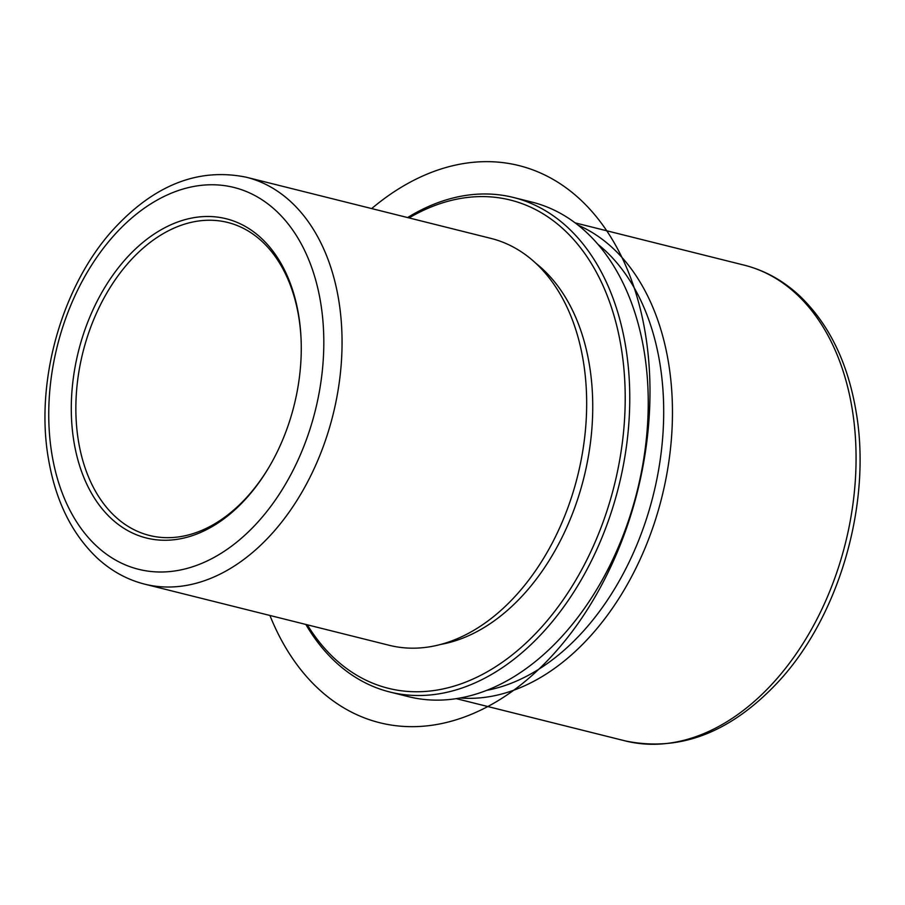 <?xml version="1.0" encoding="UTF-8"?>
<svg xmlns="http://www.w3.org/2000/svg" width="905" height="905" viewBox="0 0 905 905"><rect width="100%" height="100%" fill="white"/><g stroke="black" fill="none" stroke-linecap="round" stroke-linejoin="round"><path stroke-width="1.36" d="M440.69 644.428A205.186 138.623 -76 0 0 589.325 364.444A205.186 138.623 -76 0 0 535.975 263.4M144.63 584.132L389.24 645.299A209.711 141.678 -76 0 0 505.861 605.807A209.711 141.678 -76 0 0 583.182 360.382A209.711 141.678 -76 0 0 575.297 328.153A209.711 141.678 -76 0 0 490.985 238.411L246.386 177.244C198.467 167.425 154.031 184.925 113.08 229.746C61.642 286.399 34.786 382.091 48.519 459.288C55.691 501.087 71.948 534.018 97.265 558.08C111.27 570.976 127.051 579.664 144.63 584.132A209.711 141.678 -76 0 0 291.874 508.18A209.711 141.678 -76 0 0 338.572 299.216A209.711 141.678 -76 0 0 246.386 177.244M486.573 690.379A240.685 162.606 -76 0 0 659.688 362.204A240.685 162.606 -76 0 0 598.081 244.452M578.272 225.266A245.198 165.649 104 0 1 668.365 361.842A245.198 165.649 104 0 1 460.045 697.981M305.833 624.439A254.871 172.188 -76 0 0 389.817 691.997L408.279 696.624A254.871 172.188 -76 0 0 598.42 586.644L599.11 585.49A251.647 170.016 -76 0 0 648.003 389.976L647.946 388.63A254.871 172.188 -76 0 0 643.987 350.337A254.871 172.188 -76 0 0 531.948 202.098L513.486 197.482A254.871 172.188 -76 0 0 407.589 217.562M598.42 586.644A254.871 172.188 -76 0 0 647.946 388.63M307.304 624.812A251.647 170.016 -76 0 0 521.812 646.837A251.647 170.016 -76 0 0 621.022 346.4A251.647 170.016 -76 0 0 409.049 217.924M389.817 691.997A254.871 172.188 -76 0 0 568.77 599.698A254.871 172.188 -76 0 0 625.525 345.721A254.871 172.188 -76 0 0 513.486 197.482M301.105 339.85A161.316 108.985 -76 0 0 298.639 316.286A161.316 108.985 -76 0 0 227.721 222.46A161.316 108.985 -76 0 0 114.46 280.878A161.316 108.985 -76 0 0 78.543 441.629A161.316 108.985 -76 0 0 149.449 535.455A161.316 108.985 -76 0 0 269.452 466.426M298.526 314.454A164.54 111.157 -76 0 0 161.316 229.644A164.54 111.157 -76 0 0 74.029 442.307A164.54 111.157 -76 0 0 155.185 539.652A164.54 111.157 -76 0 0 269.113 467.003A164.54 111.157 -76 0 0 301.082 339.171A164.54 111.157 -76 0 0 298.526 314.454M269.916 615.457A287.134 193.987 -76 0 0 467.693 715.776A287.134 193.987 -76 0 0 642.131 470.702A287.134 193.987 -76 0 0 582.752 201.872A287.134 193.987 -76 0 0 371.672 208.58M744.204 265.154C764.555 270.324 782.848 280.392 799.092 295.347C828.573 323.323 847.51 361.762 855.915 410.644C872.194 501.902 839.851 615.434 778.583 681.51C731.082 732.462 679.96 752.259 625.231 740.901A245.198 165.649 -76 0 0 797.396 652.098A245.198 165.649 -76 0 0 851.99 407.759A245.198 165.649 -76 0 0 744.204 265.154L575.195 222.89M320.54 301.919A196.804 132.956 -76 0 0 156.429 200.491A196.804 132.956 -76 0 0 52.015 454.842A196.804 132.956 -76 0 0 216.137 556.27A196.804 132.956 -76 0 0 320.54 301.919M625.231 740.901L456.222 698.637"/></g></svg>
